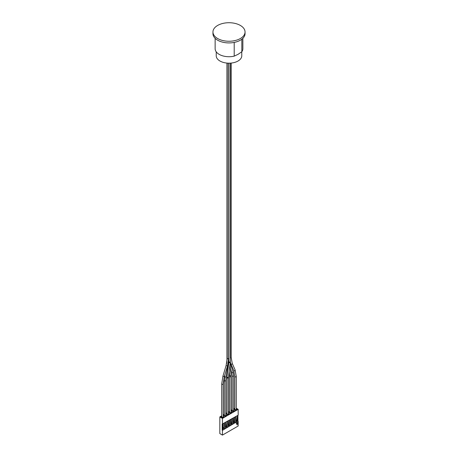 <?xml version="1.0" encoding="UTF-8"?>
<svg xmlns="http://www.w3.org/2000/svg" width="458" height="458" viewBox="0 0 458 458"><rect width="100%" height="100%" fill="white"/><g stroke="black" fill="none" stroke-linecap="round" stroke-linejoin="round"><path stroke-width="0.69" d="M233.66 410.746L232.2 410.74L232.2 376.195L233.66 376.195L233.66 410.746M225.8 380.478L225.8 415.28A0.727 0.424 180 0 1 225.073 415.704A0.727 0.424 180 0 1 224.34 415.28L224.34 380.478L224.62 376.871L226.063 377.083L225.8 380.478A0.727 0.424 180 0 1 225.073 380.896A0.727 0.424 180 0 1 224.34 380.478M229.578 376.396A0.727 0.424 180 0 0 229.796 376.694A0.727 0.424 180 0 0 230.592 376.779A0.727 0.424 180 0 0 231.038 376.396L231.038 412.257A0.727 0.424 180 0 1 230.311 412.675A0.727 0.424 180 0 1 229.578 412.257L229.532 375.32A0.727 0.458 174.9 0 0 230.987 375.188L230.048 364.694M226.962 377.632A0.727 0.424 180 0 0 227.689 378.056A0.727 0.424 180 0 0 228.422 377.632L228.422 413.769A0.727 0.424 180 0 1 227.689 414.187A0.727 0.424 180 0 1 226.962 413.769L227.008 376.917A0.727 0.418 -172.7 0 0 227.678 377.426A0.727 0.418 -172.7 0 0 228.45 377.106A0.727 0.418 -172.7 0 0 228.456 377.071M223.178 383.901L223.178 416.791A0.727 0.424 180 0 1 222.451 417.215A0.727 0.424 180 0 1 221.718 416.791L221.718 383.901L222.931 376.173L224.328 376.585L223.178 383.901A0.727 0.424 180 0 1 222.451 384.325A0.727 0.424 180 0 1 221.718 383.901M234.822 376.476A0.727 0.424 180 0 0 235.091 376.802A0.727 0.424 180 0 0 235.864 376.854A0.727 0.424 180 0 0 236.282 376.476L236.282 409.229A0.727 0.424 180 0 1 235.549 409.652A0.727 0.424 180 0 1 234.822 409.229L234.822 376.476L233.752 370.488A0.727 0.573 156.4 0 0 235.091 369.904L232.235 363.36A0.727 0.573 156.4 0 1 230.901 363.944L230.345 362.375A0.727 0.418 -172.7 0 1 229.595 362.679A0.727 0.418 -172.7 0 1 228.897 362.198A0.727 0.418 -172.7 0 1 228.897 362.169L228.931 361.637A0.727 0.424 180 0 1 228.931 361.637A0.727 0.424 180 0 0 229.664 362.06A0.727 0.424 180 0 0 230.391 361.637L228.422 377.632M241.841 39.211L241.841 51.731L238.028 54.347L234.21 56.134L234.21 42.417M242.86 38.323L242.86 48.72A13.86 8.004 180 0 1 241.841 51.731M234.21 56.134A13.86 8.004 180 0 1 215.14 48.72L215.14 38.323M241.767 51.788L241.767 55.807A12.767 7.368 180 0 1 229 63.175A12.767 7.368 180 0 1 216.233 55.807L216.233 51.84M245.047 31.986L245.047 33.652A16.047 9.263 180 0 1 229 42.92A16.047 9.263 180 0 1 212.953 33.652L212.953 31.986A16.047 9.263 180 0 1 217.653 25.436A16.047 9.263 180 0 1 235.143 23.427A16.047 9.263 180 0 1 245.047 31.986A16.047 9.263 180 0 1 229 41.249A16.047 9.263 180 0 1 212.953 31.986M237.118 424.904L236.191 422.997L237.788 422.373L236.448 423.146L237.118 424.904L237.788 422.373M237.914 415.337L237.914 421.108L237.427 421.389L237.427 415.79L236.86 420.289L236.088 420.438L236.088 416.568L235.778 416.746L235.778 422.345L234.805 422.906L234.805 417.307L234.496 417.484L234.496 421.354L233.723 422.099L233.466 418.08L233.156 418.257L233.156 423.856L232.189 424.417L232.189 418.818L231.88 418.996L231.88 422.866L231.101 423.61L230.843 419.591L230.534 419.768L230.534 425.368L229.567 425.929L229.567 420.33L229.258 420.507L229.258 424.377L228.485 425.127L228.227 421.102L227.918 421.286L227.918 426.879L226.945 427.44L226.945 421.841L226.378 426.341L225.605 426.49L225.605 422.62L225.296 422.797L225.296 428.396L224.328 428.951L224.328 423.358L224.019 423.535L224.019 427.406L222.989 428.035M222.983 428.001L222.983 424.131L222.674 424.308L222.674 429.907L222.193 430.188L222.193 424.114L238.171 415.183L238.171 409.349L222.451 418.423L222.451 424.263M235.859 420.307L235.859 416.694M225.382 426.358L225.382 422.745M230.62 423.329L230.62 419.723M233.242 421.818L233.242 418.211M227.998 424.847L227.998 421.234M222.76 427.869L222.76 424.263M225.8 414.868L226.721 415.4L225.073 416.351L223.418 415.4L224.34 414.868M226.945 427.44L225.296 426.49M231.038 411.845L231.96 412.372L230.311 413.328L228.662 412.372L229.578 411.845M232.189 424.417L230.534 423.461M233.66 410.328L234.582 410.86L232.927 411.816L231.279 410.86L232.2 410.328M234.805 422.906L233.156 421.95M236.282 408.817L237.198 409.349L235.549 410.299L233.901 409.349L234.822 408.817M237.427 421.389L235.778 420.438M228.422 413.356L229.338 413.889L227.689 414.839L226.04 413.889L226.962 413.356M229.567 425.929L227.918 424.972M223.178 416.379L224.099 416.912L222.451 417.868L220.802 416.912L221.718 416.379M224.328 428.951L222.674 428.001M237.914 421.108L222.451 430.337L222.451 435.1L219.829 433.589L219.829 416.912L221.718 415.818M223.178 414.977L224.34 414.307M225.8 413.465L226.962 412.795M228.422 411.954L229.578 411.284M231.038 410.442L232.2 409.773M233.66 408.931L234.822 408.255M222.674 429.049L223.069 428.825L222.674 428.596M227.918 426.026L228.307 425.797L227.918 425.574M235.778 421.486L236.168 421.263L235.778 421.034M233.156 422.997L233.551 422.774L233.156 422.545M230.534 424.514L230.929 424.285L230.534 424.056M225.296 427.537L225.691 427.308L225.296 427.085M222.451 435.1L238.171 426.026L238.171 421.263M238.171 409.349L236.282 408.255M222.451 418.423L219.829 416.912M227.202 359.484A0.727 0.424 180 0 1 226.973 359.175L226.973 63.084M233.66 376.195L233.139 372.463L231.742 372.881L232.2 376.195M226.79 362.713L226.973 359.175M228.891 362.215A0.727 0.458 174.9 0 1 228.393 361.992M228.931 361.036A0.727 0.424 180 0 1 228.536 360.938M228.697 63.175L228.697 358.236A0.727 0.424 180 0 1 228.25 358.625A0.727 0.424 180 0 1 227.454 358.534A0.727 0.424 180 0 1 227.237 358.236L227.237 63.107M224.328 376.585L227.489 365.971L226.092 365.553L222.931 376.173M231.17 63.072L231.17 357.372A0.727 0.424 180 0 1 230.391 357.795M230.374 368.335L231.742 372.881M233.139 372.463L230.116 362.433M228.359 362.215L228.576 364.665M229.183 371.415L229.532 375.32M226.71 362.564L226.487 364.099M224.981 374.398L224.62 376.871M227.918 364.379L226.063 377.083M231.038 376.396L230.987 375.188M228.897 362.169L227.008 376.917M228.931 63.175L228.931 361.637M230.391 63.135L230.391 361.637M227.179 414.066L227.179 414.547M228.199 414.066L228.199 414.547M229.802 412.555L229.802 413.03M230.821 412.555L230.821 413.03M224.557 415.583L224.557 416.059M225.582 415.583L225.582 416.059M232.418 411.044L232.418 411.519M233.443 411.044L233.443 411.519M227.489 365.971L228.697 358.236M226.092 365.553L227.237 358.236M221.941 417.095L221.941 417.57M222.96 417.095L222.96 417.57M235.04 409.532L235.04 410.007M236.059 409.532L236.059 410.007M232.235 363.36L231.17 357.372M230.901 363.944L233.752 370.488M236.282 376.476L235.091 369.904"/></g></svg>
